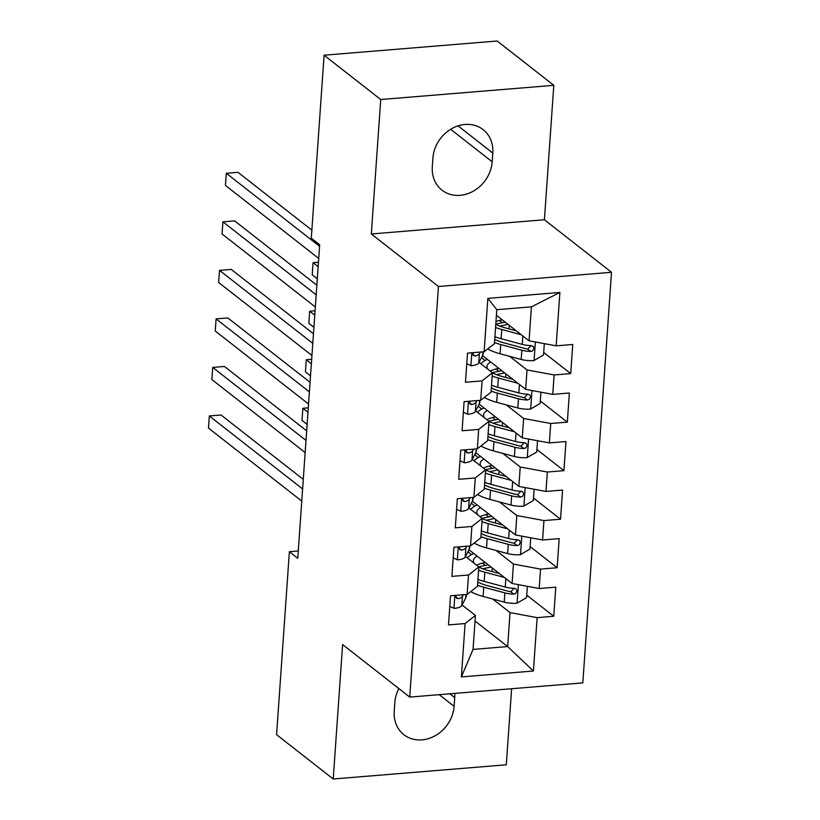 <?xml version="1.0" encoding="UTF-8"?>
<svg xmlns="http://www.w3.org/2000/svg" width="820" height="820" viewBox="0 0 820 820"><rect width="100%" height="100%" fill="white"/><g stroke="black" fill="none" stroke-linecap="round" stroke-linejoin="round"><path stroke-width="1.23" d="M553.807 85.321L380.726 99.527L371.327 233.966L544.408 219.76L553.807 85.321L497.176 41L324.095 55.206L311.303 238.179L319.687 244.739L297.762 558.266L289.378 551.706L276.586 734.679L333.217 779L506.299 764.793L511.618 688.728M544.408 219.76L611.525 272.291L582.815 682.886L409.733 697.092L438.444 286.498L611.525 272.291M475.036 621.037L507.672 646.57L533.41 671.016L537.141 617.634L553.756 616.271L555.786 587.151L539.181 588.514L540.544 569.101L557.149 567.737L559.178 538.617L542.573 539.98L543.937 520.567L560.542 519.203L562.582 490.083L545.966 491.446L547.329 472.033L563.934 470.67L565.974 441.549L549.359 442.913L550.722 423.499L567.327 422.136L569.367 393.016L552.762 394.379L554.115 374.965L570.72 373.602L572.76 344.482L556.155 345.845L529.054 340.812L531.422 306.844L496.807 309.683L494.429 343.652L484.107 351.76L487.849 298.367L559.886 292.453L556.155 345.845M533.41 671.016L461.373 676.93L465.104 623.548L475.426 615.441L462.101 605.016M484.107 351.76L467.502 353.123L465.473 382.243L482.078 380.88L480.715 400.293L464.11 401.656L462.07 430.777L478.685 429.413L477.322 448.827L460.717 450.19L458.677 479.31L475.292 477.947L473.929 497.361L457.324 498.724L455.284 527.844L471.889 526.481L470.536 545.894L453.931 547.258L451.892 576.378L468.497 575.015L467.144 594.428L450.539 595.791L448.499 624.912L465.104 623.548M509.64 356.341L527.014 369.933L525.661 389.346L482.529 355.593M554.115 374.965L527.014 369.933M552.762 394.379L525.661 389.346M487.849 298.367L496.807 309.683M506.247 404.865L523.621 418.466L522.258 437.88L479.136 404.127M550.722 423.499L523.621 418.466M549.359 442.913L522.258 437.88M482.078 380.88L492.4 372.772L479.075 362.348M512.941 379.393L501.973 376.441A32.626 10.486 -176 0 1 492.4 372.803L491.036 392.185L480.715 400.293M502.855 453.398L520.228 467L518.865 486.414L475.743 452.66M547.329 472.033L520.228 467M545.966 491.446L518.865 486.414M478.685 429.413L489.007 421.306L475.672 410.881M489.007 421.306L487.644 440.719L477.322 448.827M499.462 501.932L516.836 515.534L515.472 534.947L472.351 501.194M543.937 520.567L516.836 515.534M542.573 539.98L515.472 534.947M475.292 477.947L485.614 469.839L472.279 459.415M506.155 476.461L495.188 473.509A32.626 10.486 -176 0 1 485.604 469.87L484.251 489.253L473.929 497.361M496.069 550.466L513.443 564.068L512.08 583.481L468.958 549.728M540.544 569.101L513.443 564.068M539.181 588.514L512.08 583.481M471.889 526.481L482.211 518.373L468.886 507.949M502.752 524.995L491.795 522.043A32.626 10.486 -176 0 1 482.211 518.404L480.858 537.787L470.536 545.894M492.676 599L510.04 612.601L507.672 646.57L473.048 649.419L475.426 615.441M537.141 617.634L510.04 612.601M468.497 575.015L478.818 566.907L465.493 556.483M499.359 573.528L488.402 570.576A32.626 10.486 -176 0 1 478.818 566.938L477.465 586.32L467.144 594.428M380.726 99.527L324.095 55.206M409.733 697.092L342.616 644.561L333.217 779M371.327 233.966L438.444 286.498M298.275 550.978L289.378 551.706M496.418 315.269L529.054 340.812M461.373 676.93L473.048 649.419M531.422 306.844L559.886 292.453M398.858 688.585A32.882 28.116 128 0 0 394.84 702.525L394.225 711.258A32.882 28.116 128 0 0 403.901 734.699A32.882 28.116 128 0 0 435.256 735.683A32.882 28.116 128 0 0 454.106 706.348L454.71 697.615A32.882 28.116 128 0 0 454.731 693.402M492.789 153.063A32.882 28.116 128 0 0 483.123 129.632A32.882 28.116 128 0 0 451.758 128.637A32.882 28.116 128 0 0 432.919 157.973L432.304 166.716A32.882 28.116 128 0 0 441.98 190.148A32.882 28.116 128 0 0 473.335 191.142A32.882 28.116 128 0 0 492.184 161.796L492.789 153.063L458.052 125.87M553.756 616.271L526.737 595.125M499.031 573.436L498.222 572.811M557.149 567.737L530.13 546.591M502.424 524.903L501.614 524.277M560.542 519.203L533.523 498.058M505.817 476.369L505.007 475.743M563.934 470.67L536.915 449.524M509.21 427.835L508.4 427.21M567.327 422.136L540.308 400.99M512.602 379.301L511.793 378.676M570.72 373.602L543.701 352.457M515.995 330.767L515.196 330.142M449.79 606.4L454.178 608.389A13.612 4.377 4 0 0 461.803 605.591L465.77 597.852A39.309 12.638 4 0 0 466.262 596.16L466.375 594.49M303.277 479.382L221.021 414.992L209.325 415.955L302.611 488.966M209.325 415.955L208.475 428.091L301.76 501.102M455.879 595.351L456.34 598.128L458.072 598.672A13.612 4.377 4 0 0 462.449 596.376L463.279 594.746M474.38 563.432A32.626 10.486 -176 0 1 473.386 560.542A32.626 10.486 -176 0 1 477.127 556.124M504.331 577.413L484.815 572.165A39.309 12.638 -176 0 1 478.593 570.187M467.431 557.989A39.309 12.638 -176 0 1 473.827 553.541M527.352 586.32L526.563 597.626L516.866 603.243A13.612 4.377 -176 0 1 504.228 602.116L483.113 596.437A39.309 12.638 -176 0 1 470.762 591.589M485.337 565.421L482.416 563.135M471.51 554.597L468.302 552.085A11.162 3.587 4 0 0 467.892 551.798M477.537 585.234A39.309 12.638 4 0 0 483.759 587.212L504.874 592.891A13.612 4.377 4 0 0 513.74 594.111L515.729 593.475L517 590.851L516.036 588.914L514.15 588.288A13.612 4.377 -176 0 1 505.274 587.069L484.169 581.39A39.309 12.638 -176 0 1 477.947 579.412M484.538 561.915L484.476 562.653A32.626 10.486 4 0 0 476.676 565.236M478.685 566.804A39.309 12.638 4 0 1 479.813 566.558L488.146 564.847A12.074 3.885 4 0 0 488.248 564.826M484.476 562.653L485.266 562.499M491.077 567.04L484.077 568.475L484.025 569.223M514.212 588.288L510.727 591.743A6.939 2.235 -176 0 1 508.461 591.302L487.346 585.624A32.626 10.486 -176 0 1 477.763 581.985M482.785 568.762A32.626 10.486 -176 0 1 484.077 568.475M307.971 412.265L302.877 408.278L302.037 420.404L307.131 424.391M308.289 407.827L302.877 408.278M453.183 557.866L457.57 559.855A13.612 4.377 4 0 0 465.196 557.057L469.163 549.318A39.309 12.638 4 0 0 469.655 547.627L469.768 545.956M306.68 430.848L224.413 366.458L212.718 367.421L306.003 440.432M212.718 367.421L211.867 379.558L305.153 452.568M459.282 546.817L459.733 549.595L461.465 550.138A13.612 4.377 4 0 0 465.842 547.842L466.682 546.212M456.586 509.333L460.963 511.321A13.612 4.377 4 0 0 468.589 508.523L472.556 500.794A39.309 12.638 4 0 0 473.048 499.103L473.16 497.422M310.073 382.315L227.806 317.924L216.111 318.888L309.396 391.898M216.111 318.888L215.26 331.024L308.556 404.034M462.675 498.283L463.126 501.061L464.858 501.614A13.612 4.377 4 0 0 469.235 499.308L470.075 497.678M477.773 514.898A32.626 10.486 -176 0 1 476.779 512.008A32.626 10.486 -176 0 1 480.52 507.59M507.723 528.88L488.207 523.631A39.309 12.638 -176 0 1 481.986 521.653M470.823 509.466A39.309 12.638 -176 0 1 477.219 505.007M530.745 537.787L529.956 549.092L520.259 554.709A13.612 4.377 -176 0 1 507.621 553.582L486.506 547.903A39.309 12.638 -176 0 1 474.155 543.055M488.73 516.887L485.809 514.601M474.903 506.063L471.695 503.562A11.162 3.587 4 0 0 471.285 503.265M480.93 536.7A39.309 12.638 4 0 0 487.152 538.678L508.267 544.357A13.612 4.377 4 0 0 517.133 545.577L519.121 544.941L520.392 542.317L519.429 540.38L517.543 539.755A13.612 4.377 -176 0 1 508.666 538.535L487.562 532.856A39.309 12.638 -176 0 1 481.34 530.878M487.931 513.381L487.879 514.119A32.626 10.486 4 0 0 480.079 516.702M482.078 518.271A39.309 12.638 4 0 1 483.205 518.025L491.539 516.313A12.074 3.885 4 0 0 491.641 516.292M487.879 514.119L488.658 513.966M494.47 518.506L487.469 519.941L487.418 520.69M517.605 539.755L514.119 543.209A6.939 2.235 -176 0 1 511.854 542.768L490.739 537.09A32.626 10.486 -176 0 1 481.166 533.451M486.188 520.228A32.626 10.486 -176 0 1 487.469 519.941M311.364 363.731L306.27 359.744L305.43 371.87L310.524 375.857M311.682 359.293L306.27 359.744M481.166 466.365A32.626 10.486 -176 0 1 480.171 463.474A32.626 10.486 -176 0 1 483.913 459.056M511.126 480.346L491.6 475.098A39.309 12.638 -176 0 1 485.378 473.119M474.216 460.932A39.309 12.638 -176 0 1 480.612 456.473M534.138 489.253L533.348 500.559L523.652 506.176A13.612 4.377 -176 0 1 511.014 505.048L489.899 499.37A39.309 12.638 -176 0 1 477.547 494.521M492.123 468.353L489.202 466.067M478.296 457.529L475.098 455.028A11.162 3.587 4 0 0 474.688 454.731M484.333 488.166A39.309 12.638 4 0 0 490.544 490.145L511.659 495.823A13.612 4.377 4 0 0 520.526 497.043L522.514 496.407L523.785 493.783L522.822 491.846L520.936 491.221A13.612 4.377 -176 0 1 512.059 490.001L490.954 484.323A39.309 12.638 -176 0 1 484.733 482.344M491.323 464.848L491.272 465.586A32.626 10.486 4 0 0 483.472 468.169M485.471 469.737A39.309 12.638 4 0 1 486.598 469.491L494.931 467.779A12.074 3.885 4 0 0 495.034 467.759M491.272 465.586L492.051 465.432M497.863 469.973L490.862 471.408L490.811 472.156M520.997 491.221L517.512 494.675A6.939 2.235 -176 0 1 515.247 494.234L494.132 488.556A32.626 10.486 -176 0 1 484.558 484.917M489.581 471.695A32.626 10.486 -176 0 1 490.862 471.408M314.767 315.198L309.673 311.21L308.822 323.336L313.916 327.323M315.075 310.76L309.673 311.21M459.979 460.799L464.366 462.787A13.612 4.377 4 0 0 471.982 459.989L475.959 452.261A39.309 12.638 4 0 0 476.44 450.569L476.553 448.888M313.465 333.781L231.199 269.39L219.504 270.354L312.789 343.365M219.504 270.354L218.653 282.49L311.948 355.501M466.067 449.749L466.518 452.527L468.261 453.081A13.612 4.377 4 0 0 472.627 450.774L473.468 449.145M463.372 412.265L467.759 414.254A13.612 4.377 4 0 0 475.374 411.455L479.351 403.727A39.309 12.638 4 0 0 479.833 402.036L479.946 400.355M316.858 285.247L234.592 220.857L222.896 221.82L316.182 294.831M222.896 221.82L222.046 233.956L315.341 306.967M469.46 401.216L469.911 403.993L471.654 404.547A13.612 4.377 4 0 0 476.02 402.241L476.861 400.611M509.548 427.927L498.58 424.975A32.626 10.486 -176 0 1 488.997 421.336M484.558 417.831A32.626 10.486 -176 0 1 483.564 414.94A32.626 10.486 -176 0 1 487.305 410.523M514.519 431.812L494.993 426.564A39.309 12.638 -176 0 1 488.771 424.586M477.609 412.398A39.309 12.638 -176 0 1 484.005 407.94M537.53 440.719L536.741 452.025L527.045 457.642A13.612 4.377 -176 0 1 514.406 456.514L493.291 450.836A39.309 12.638 -176 0 1 480.94 445.988M495.526 419.819L492.594 417.534M481.688 408.995L478.49 406.494A11.162 3.587 4 0 0 478.08 406.197M487.726 439.633A39.309 12.638 4 0 0 493.937 441.611L515.052 447.289A13.612 4.377 4 0 0 523.918 448.509L525.907 447.874L527.178 445.25L526.214 443.312L524.328 442.687A13.612 4.377 -176 0 1 515.462 441.467L494.347 435.789A39.309 12.638 -176 0 1 488.125 433.811M494.716 416.324L494.665 417.052A32.626 10.486 4 0 0 486.865 419.635M488.863 421.203A39.309 12.638 4 0 1 490.001 420.957L498.324 419.245A12.074 3.885 4 0 0 498.427 419.225M494.665 417.052L495.444 416.898M501.256 421.439L494.255 422.884L494.204 423.622M524.39 442.687L520.905 446.141A6.939 2.235 -176 0 1 518.64 445.701L497.535 440.022A32.626 10.486 -176 0 1 487.951 436.383M492.974 423.161A32.626 10.486 -176 0 1 494.255 422.884M318.16 266.664L313.066 262.677L312.215 274.803L317.309 278.79M318.467 262.226L313.066 262.677M487.951 369.297A32.626 10.486 -176 0 1 486.957 366.407A32.626 10.486 -176 0 1 490.698 361.989M517.912 383.288L498.386 378.03A39.309 12.638 -176 0 1 492.164 376.052M481.012 363.865A39.309 12.638 -176 0 1 487.398 359.406M540.923 392.185L540.134 403.491L530.438 409.108A13.612 4.377 -176 0 1 517.799 407.981L496.694 402.302A39.309 12.638 -176 0 1 484.333 397.454M498.919 371.286L495.987 369M485.081 360.462L481.883 357.961A11.162 3.587 4 0 0 481.473 357.663M491.118 391.099A39.309 12.638 4 0 0 497.33 393.077L518.445 398.756A13.612 4.377 4 0 0 527.322 399.976L529.3 399.34L530.581 396.716L529.874 395.014L527.721 394.154A13.612 4.377 -176 0 1 518.855 392.934L497.74 387.255A39.309 12.638 -176 0 1 491.518 385.277M498.109 367.79L498.058 368.518A32.626 10.486 4 0 0 490.257 371.101M492.256 372.669A39.309 12.638 4 0 1 493.394 372.423L501.717 370.712A12.074 3.885 4 0 0 501.819 370.691M498.058 368.518L498.847 368.364M504.648 372.905L497.648 374.351L497.596 375.088M527.783 394.154L524.298 397.608A6.939 2.235 -176 0 1 522.032 397.167L500.928 391.488A32.626 10.486 -176 0 1 491.344 387.85M496.366 374.627A32.626 10.486 -176 0 1 497.648 374.351M466.764 363.731L471.151 365.72A13.612 4.377 4 0 0 478.767 362.922L482.744 355.193A39.309 12.638 4 0 0 483.226 353.502L483.349 351.821M311.856 230.143L237.984 172.323L226.289 173.286L319.585 246.297M226.289 173.286L225.438 185.422L318.734 258.433M472.853 352.682L473.304 355.46L475.046 356.013A13.612 4.377 4 0 0 479.413 353.707L480.253 352.077M516.333 330.86L505.366 327.908A32.626 10.486 -176 0 1 495.792 324.269M521.305 334.755L501.778 329.496A39.309 12.638 -176 0 1 495.557 327.518M544.316 343.652L543.527 354.957L533.83 360.574A13.612 4.377 -176 0 1 521.192 359.447L500.087 353.768A39.309 12.638 -176 0 1 487.726 348.92M502.311 322.752L499.38 320.466M494.511 342.565A39.309 12.638 4 0 0 500.733 344.543L521.838 350.222A13.612 4.377 4 0 0 530.714 351.442L532.692 350.806L533.974 348.182L533.266 346.481L531.114 345.62A13.612 4.377 -176 0 1 522.248 344.4L501.133 338.721A39.309 12.638 -176 0 1 494.921 336.743M501.502 319.257L501.45 319.984A32.626 10.486 4 0 0 495.977 321.522M495.803 324.105A39.309 12.638 4 0 1 496.787 323.89L505.11 322.178A12.074 3.885 4 0 0 505.212 322.157M501.45 319.984L502.24 319.831M508.041 324.371L501.04 325.817L500.989 326.555M531.175 345.62L527.691 349.074A6.939 2.235 -176 0 1 525.425 348.633L504.32 342.955A32.626 10.486 -176 0 1 494.737 339.316M499.759 326.093A32.626 10.486 -176 0 1 501.04 325.817M439.192 694.673L454.106 706.348M449.852 693.802L454.71 697.615M450.651 129.293L492.184 161.796M454.854 595.433L453.952 608.286M466.006 594.52L465.77 597.852M462.449 596.376L461.803 605.591M455.746 596.847L458.072 598.672M517.112 603.1L518.394 584.65M484.169 581.39L484.815 572.165M468.302 552.085L468.394 550.825M492.318 568.014L492.072 571.56M483.113 596.437L483.759 587.212M505.274 587.069L505.868 578.623M504.228 602.116L504.874 592.891M510.727 591.743L513.74 594.111M458.247 546.899L457.345 559.752M469.399 545.987L469.163 549.318M465.842 547.842L465.196 557.057M459.138 548.313L461.465 550.138M461.639 498.365L460.748 511.219M472.791 497.453L472.556 500.794M469.235 499.308L468.589 508.523M462.531 499.78L464.858 501.614M520.505 554.566L521.786 536.116M487.562 532.856L488.207 523.631M471.695 503.562L471.787 502.291M495.71 519.48L495.464 523.027M486.506 547.903L487.152 538.678M508.666 538.535L509.261 530.089M507.621 553.582L508.267 544.357M514.119 543.209L517.133 545.577M523.898 506.032L525.189 487.582M490.954 484.323L491.6 475.098M475.098 455.028L475.18 453.757M499.103 470.946L498.857 474.493M489.899 499.37L490.544 490.145M512.059 490.001L512.654 481.555M511.014 505.048L511.659 495.823M517.512 494.675L520.526 497.043M465.032 449.831L464.14 462.685M476.184 448.919L475.959 452.261M472.627 450.774L471.982 459.989M465.924 451.246L468.261 453.081M468.425 401.298L467.533 414.151M479.577 400.385L479.351 403.727M476.02 402.241L475.374 411.455M469.317 402.712L471.654 404.547M527.291 457.498L528.582 439.048M494.347 435.789L494.993 426.564M478.49 406.494L478.572 405.223M502.496 422.413L502.25 425.959M493.291 450.836L493.937 441.611M515.462 441.467L516.046 433.021M514.406 456.514L515.052 447.289M520.905 446.141L523.918 448.509M530.683 408.965L531.975 390.515M497.74 387.255L498.386 378.03M481.883 357.961L481.965 356.69M505.889 373.879L505.643 377.436M496.694 402.302L497.33 393.077M518.855 392.934L519.439 384.488M517.799 407.981L518.445 398.756M524.298 397.608L527.322 399.976M471.828 352.764L470.926 365.617M482.97 351.852L482.744 355.193M479.413 353.707L478.767 362.922M472.709 354.178L475.046 356.013M534.076 360.431L535.368 341.981M501.133 338.721L501.778 329.496M509.281 325.345L509.035 328.902M500.087 353.768L500.733 344.543M522.248 344.4L522.832 335.954M521.192 359.447L521.838 350.222M527.691 349.074L530.714 351.442"/></g></svg>
